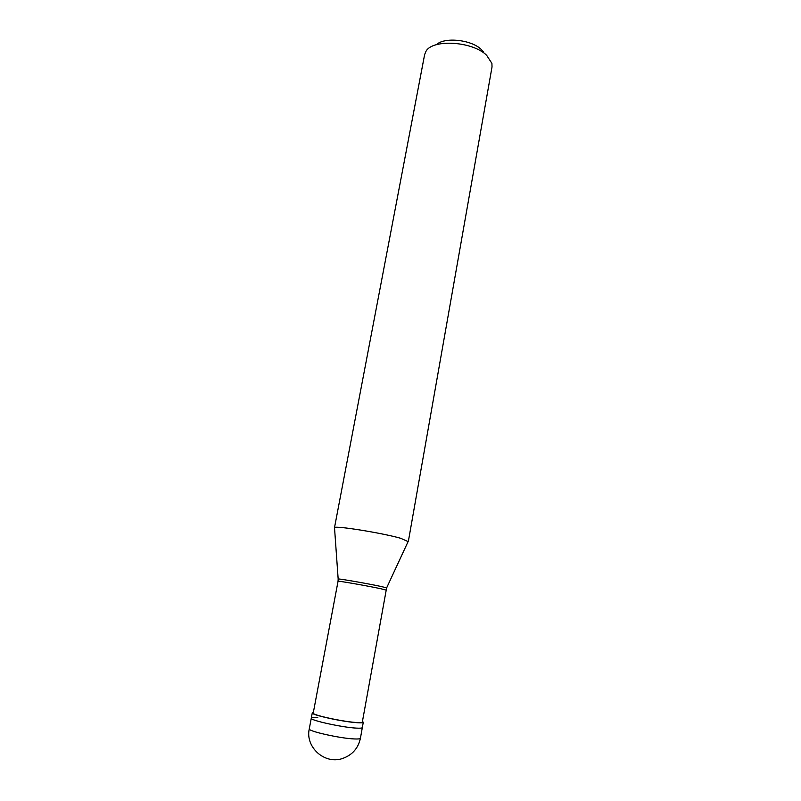 <?xml version="1.0" encoding="UTF-8"?>
<svg xmlns="http://www.w3.org/2000/svg" width="801" height="801" viewBox="0 0 801 801"><rect width="100%" height="100%" fill="white"/><g stroke="black" fill="none" stroke-linecap="round" stroke-linejoin="round"><path stroke-width="1.2" d="M360.43 738.242C358.237 748.314 352.24 755.083 342.428 758.537C324.565 764.735 305.061 746.973 309.276 728.85C307.484 731.103 340.375 738.492 354.473 738.953C358.277 739.113 360.26 738.882 360.43 738.242L362.332 727.558C362.182 728.139 360.21 728.329 356.415 728.119C342.377 727.478 309.536 720.219 311.279 718.187C309.536 720.219 342.377 727.478 356.415 728.119C360.21 728.329 362.182 728.139 362.332 727.558L363.284 722.242L362.452 721.411M309.276 728.85L311.279 718.187C311.499 717.576 313.662 717.406 317.787 717.676M311.279 718.187L312.28 712.88C310.568 714.792 343.379 721.981 357.386 722.712C361.171 722.943 363.133 722.782 363.284 722.242M385.942 590.037L380.715 588.715C368.13 585.972 337.541 580.625 338.052 581.246L313.241 713.05C311.589 714.892 343.158 721.811 356.645 722.512C360.29 722.742 362.182 722.592 362.332 722.061L386.603 587.984M408.3 541.156L386.643 587.874L381.416 586.562C369.021 583.829 338.873 578.552 338.162 578.983L334.508 527.609C335.329 525.446 382.077 532.945 400.69 538.292L408.089 541.596M334.508 527.609L424.63 54.578L425.992 51.294C432.62 38.828 472.6 41.262 486.618 55.269L491.914 63.399L492.024 66.944L408.36 541.356M436.465 44.686C444.215 36.826 471.318 39.619 481.201 49.402L483.353 51.735M312.28 712.88L313.361 712.399M338.052 581.246L338.162 579.093"/></g></svg>
